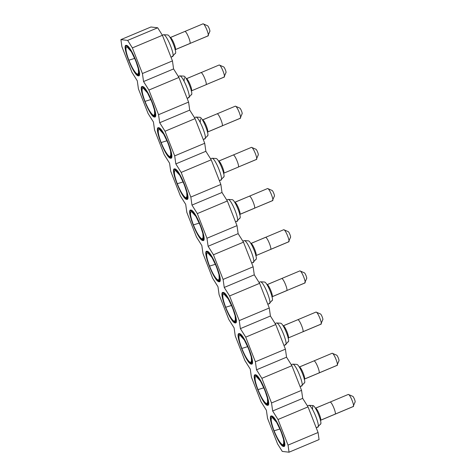 <?xml version="1.0" encoding="UTF-8"?>
<svg xmlns="http://www.w3.org/2000/svg" width="476" height="476" viewBox="0 0 476 476"><rect width="100%" height="100%" fill="white"/><g stroke="black" fill="none" stroke-linecap="round" stroke-linejoin="round"><path stroke-width="0.71" d="M120.898 39.615L127.663 40.401L157.693 27.781L150.928 26.995L120.898 39.615L150.928 26.995L157.693 27.781L127.663 40.401L132.376 47.909L162.405 35.289L157.693 27.781L162.405 35.289L132.376 47.909L142.413 73.524L172.449 60.904L162.405 35.289L172.449 60.904L142.413 73.524L143.556 81.551L173.585 68.931L172.449 60.904L173.585 68.931L143.556 81.551L148.899 90.065L178.928 77.445L173.585 68.931L178.928 77.445L148.899 90.065L158.556 114.704L188.585 102.084L178.928 77.445L188.585 102.084L158.556 114.704L159.692 122.731L189.722 110.111L188.585 102.084L189.722 110.111L159.692 122.731L165.035 131.245L195.065 118.625L189.722 110.111L195.065 118.625L165.035 131.245L174.692 155.884L204.722 143.27L195.065 118.625L204.722 143.27L174.692 155.884L175.828 163.911L205.858 151.291L204.722 143.27L205.858 151.291L175.828 163.911L181.172 172.425L211.201 159.805L205.858 151.291L211.201 159.805L181.172 172.425L190.828 197.064L220.864 184.45L211.201 159.805L220.864 184.45L190.828 197.064L191.965 205.091L222 192.471L220.864 184.45L222 192.471L191.965 205.091L197.314 213.605L227.344 200.985L222 192.471L227.344 200.985L197.314 213.605L206.971 238.244L237 225.63L227.344 200.985L237 225.63L206.971 238.244L208.107 246.27L238.137 233.651L237 225.63L238.137 233.651L243.48 242.165L253.137 266.81L254.273 274.83L259.616 283.345L269.273 307.99L270.416 316.01L275.759 324.525L285.416 349.17L286.552 357.19L291.895 365.705L301.552 390.35L302.688 398.37L308.031 406.885L318.069 432.5L319.075 439.58L289.045 452.2L288.039 445.12L278.002 419.505L272.659 410.99L271.522 402.964L261.865 378.325L256.522 369.81L255.386 361.784L245.723 337.145L240.38 328.63L239.244 320.604L229.587 295.965L224.244 287.45L223.107 279.424L213.45 254.785L208.107 246.27L206.971 238.244L197.314 213.605L191.965 205.091L190.828 197.064L181.172 172.425L175.828 163.911L174.692 155.884L165.035 131.245L159.692 122.731L158.556 114.704L148.899 90.065L143.556 81.551L142.413 73.524L132.376 47.909L127.663 40.401L120.898 39.615L121.904 46.696L120.898 39.615M201.836 245.545L196.493 237.036L186.836 212.391L185.7 204.365L180.356 195.85L170.7 171.211L169.563 163.185L164.22 154.67L154.563 130.031L153.421 122.005L148.078 113.49L138.421 88.851L137.284 80.825L131.941 72.31L121.904 46.696L131.941 72.31L137.284 80.825L138.421 88.851L148.078 113.49L153.421 122.005L154.563 130.031L164.22 154.67L169.563 163.185L170.7 171.211L180.356 195.85L185.7 204.365L186.836 212.391L196.493 237.036L201.836 245.545L202.978 253.571L212.635 278.216L217.978 286.725L219.115 294.751L228.772 319.396L234.115 327.904L235.251 335.931L244.908 360.576L250.251 369.084L251.393 377.111L261.05 401.756L266.393 410.264L267.53 418.291L277.567 443.906L282.28 451.415L289.045 452.2L282.28 451.415L277.567 443.906L267.53 418.291L266.393 410.264L261.05 401.756L251.393 377.111L250.251 369.084L244.908 360.576L235.251 335.931L234.115 327.904L228.772 319.396L219.115 294.751L217.978 286.725L212.635 278.216L202.978 253.571L201.836 245.545M202.877 240.559C198.242 240.921 185.563 208.553 190.93 210.077C195.559 209.714 208.244 242.082 202.877 240.559C208.202 241.975 195.6 209.821 190.93 210.077C185.604 208.661 198.206 240.814 202.877 240.559L203.288 240.505M190.93 210.077L190.519 210.13M186.735 199.379C182.106 199.741 169.42 167.374 174.793 168.897C179.422 168.534 192.108 200.902 186.735 199.379C192.066 200.795 179.464 168.641 174.793 168.897C169.468 167.481 182.07 199.634 186.735 199.379L187.145 199.325M174.793 168.897L174.383 168.95M170.598 158.199C165.969 158.562 153.284 126.194 158.657 127.717C163.286 127.354 175.971 159.722 170.598 158.199C175.924 159.615 163.322 127.461 158.657 127.717C153.326 126.301 165.928 158.454 170.598 158.199L171.009 158.145M158.657 127.717L158.246 127.77M154.462 117.019C149.833 117.382 137.148 85.014 142.514 86.537C147.149 86.174 159.829 118.542 154.462 117.019C159.787 118.435 147.185 86.281 142.514 86.537C137.189 85.121 149.791 117.274 154.462 117.019L154.873 116.965M142.514 86.537L142.104 86.59M138.32 75.839C133.691 76.202 121.005 43.834 126.378 45.357C131.007 44.994 143.692 77.362 138.32 75.839C143.651 77.255 131.049 45.101 126.378 45.357C121.053 43.941 133.655 76.095 138.32 75.839L138.73 75.785M126.378 45.357L125.967 45.41M283.565 446.458C288.89 447.874 276.294 415.721 271.623 415.976C266.298 414.56 278.894 446.714 283.565 446.458C278.936 446.821 266.251 414.453 271.623 415.976C276.253 415.613 288.938 447.981 283.565 446.458L283.976 446.405M267.429 405.278C272.754 406.694 260.152 374.541 255.481 374.796C250.156 373.38 262.758 405.534 267.429 405.278C262.8 405.641 250.114 373.273 255.481 374.796C260.116 374.433 272.796 406.802 267.429 405.278L267.839 405.225M251.292 364.098C256.618 365.514 244.015 333.361 239.345 333.617C234.019 332.2 246.622 364.354 251.292 364.098C246.657 364.461 233.978 332.093 239.345 333.617C243.974 333.254 256.659 365.622 251.292 364.098L251.703 364.045M235.15 322.918C240.475 324.334 227.879 292.181 223.208 292.437C217.883 291.02 230.479 323.174 235.15 322.918C230.521 323.281 217.835 290.913 223.208 292.437C227.837 292.074 240.523 324.442 235.15 322.918L235.56 322.865M219.014 281.738C224.339 283.155 211.737 251.001 207.066 251.257C201.741 249.84 214.343 281.994 219.014 281.738C214.384 282.101 201.699 249.733 207.066 251.257C211.701 250.894 224.386 283.262 219.014 281.738L219.424 281.685M318.069 432.5L288.039 445.12L289.045 452.2L319.075 439.58L318.069 432.5L308.031 406.885L278.002 419.505L288.039 445.12L318.069 432.5M302.688 398.37L272.659 410.99L278.002 419.505L308.031 406.885L302.688 398.37L301.552 390.35L271.522 402.964L272.659 410.99L302.688 398.37M301.552 390.35L291.895 365.705L261.865 378.325L271.522 402.964L301.552 390.35M286.552 357.19L256.522 369.81L261.865 378.325L291.895 365.705L286.552 357.19L285.416 349.17L255.386 361.784L256.522 369.81L286.552 357.19M285.416 349.17L275.759 324.525L245.723 337.145L255.386 361.784L285.416 349.17M270.416 316.01L240.38 328.63L245.723 337.145L275.759 324.525L270.416 316.01L269.273 307.99L239.244 320.604L240.38 328.63L270.416 316.01M269.273 307.99L259.616 283.345L229.587 295.965L239.244 320.604L269.273 307.99M254.273 274.83L224.244 287.45L229.587 295.965L259.616 283.345L254.273 274.83L253.137 266.81L223.107 279.424L224.244 287.45L254.273 274.83M253.137 266.81L243.48 242.165L213.45 254.785L223.107 279.424L253.137 266.81M238.137 233.651L208.107 246.27L213.45 254.785L243.48 242.165L238.137 233.651M207.066 251.257L206.661 251.31M223.208 292.437L222.798 292.49M239.345 333.617L238.934 333.67M255.481 374.796L255.071 374.85M271.623 415.976L271.213 416.03M283.315 445.81C278.841 446.054 266.774 415.274 271.873 416.625L272.498 416.363L271.873 416.625C276.348 416.381 288.414 447.166 283.315 445.81C288.456 447.267 276.312 416.28 271.873 416.625C266.733 415.167 278.876 446.161 283.315 445.81L284.618 445.375M272.397 416.292L271.873 416.625M267.173 404.63C262.704 404.874 250.638 374.094 255.737 375.445L256.362 375.183L255.737 375.445C260.211 375.201 272.272 405.986 267.173 404.63C272.314 406.087 260.17 375.1 255.737 375.445C250.596 373.987 262.74 404.981 267.173 404.63L268.476 404.195M256.255 375.112L255.737 375.445M251.036 363.45C246.562 363.694 234.501 332.914 239.601 334.265L240.225 334.003L239.601 334.265C244.069 334.021 256.136 364.806 251.036 363.45C256.177 364.908 244.033 333.92 239.601 334.265C234.46 332.807 246.604 363.801 251.036 363.45L252.34 363.015M240.118 333.932L239.601 334.265M234.9 322.27C230.426 322.514 218.359 291.734 223.464 293.085L224.089 292.823L223.464 293.085C227.933 292.841 239.999 323.626 234.9 322.27C240.041 323.728 227.897 292.74 223.464 293.085C218.317 291.627 230.461 322.615 234.9 322.27L236.203 321.835M223.982 292.752L223.464 293.085M218.758 281.09C214.289 281.334 202.223 250.554 207.322 251.905L207.947 251.643L207.322 251.905C211.796 251.661 223.857 282.446 218.758 281.09C223.898 282.548 211.755 251.56 207.322 251.905C202.181 250.447 214.325 281.435 218.758 281.09L220.061 280.656M207.839 251.572L207.322 251.905M202.621 239.91C198.153 240.154 186.086 209.375 191.185 210.725L191.81 210.463L191.185 210.725C195.654 210.481 207.72 241.267 202.621 239.91C207.762 241.368 195.618 210.38 191.185 210.725C186.045 209.267 198.189 240.255 202.621 239.91L203.924 239.476M191.703 210.392L191.185 210.725M186.485 198.73C182.01 198.974 169.95 168.195 175.049 169.545L175.674 169.283L175.049 169.545C179.517 169.301 191.584 200.087 186.485 198.73C191.626 200.188 179.482 169.2 175.049 169.545C169.902 168.088 182.052 199.075 186.485 198.73L187.788 198.296M175.567 169.212L175.049 169.545M170.343 157.55C165.874 157.794 153.808 127.009 158.907 128.365L159.531 128.103L158.907 128.365C163.381 128.121 175.442 158.907 170.343 157.55C175.483 159.008 163.339 128.02 158.907 128.365C153.766 126.908 165.91 157.895 170.343 157.55L171.646 157.116M159.424 128.032L158.907 128.365M154.206 116.37C149.738 116.614 137.671 85.829 142.77 87.185L143.395 86.924L142.77 87.185C147.239 86.941 159.305 117.727 154.206 116.37C159.347 117.828 147.203 86.84 142.77 87.185C137.629 85.728 149.773 116.715 154.206 116.37L155.509 115.936M143.288 86.852L142.77 87.185M127.259 45.744L126.634 46.005C131.102 45.761 143.169 76.547 138.07 75.19C133.595 75.434 121.535 44.649 126.634 46.005L127.259 45.744M139.373 74.756L138.07 75.19C143.211 76.648 131.067 45.66 126.634 46.005C121.493 44.548 133.637 75.535 138.07 75.19M127.151 45.672L126.634 46.005M312.446 409.342L312.821 405.558C315.653 405.332 323.412 425.133 320.128 424.199C323.388 425.068 315.677 405.397 312.821 405.558L308.87 405.332C312.22 405.147 321.27 428.233 317.444 427.216L316.207 427.74L317.444 427.216C321.27 428.233 312.22 405.147 308.87 405.332L307.395 405.861M296.685 364.378C299.517 364.152 307.276 383.953 303.991 383.019C307.252 383.888 299.541 364.217 296.685 364.378L292.728 364.152C296.084 363.967 305.134 387.053 301.308 386.036L300.07 386.56L301.308 386.036C305.134 387.053 296.084 363.967 292.728 364.152L291.252 364.681M280.548 323.198C283.381 322.972 291.139 342.774 287.855 341.839C291.11 342.708 283.404 323.037 280.548 323.198L276.592 322.972C279.947 322.787 288.991 345.873 285.172 344.856L283.928 345.38L285.172 344.856C288.991 345.873 279.947 322.787 276.592 322.972L275.116 323.502M264.406 282.018C267.238 281.792 274.997 301.594 271.713 300.659C274.973 301.528 267.268 281.857 264.406 282.018L260.455 281.792C263.805 281.608 272.855 304.694 269.029 303.676L267.792 304.2L269.029 303.676C272.855 304.694 263.805 281.608 260.455 281.792L258.98 282.322M248.27 240.838C251.102 240.612 258.861 260.414 255.576 259.48C258.837 260.348 251.126 240.677 248.27 240.838L244.313 240.612C247.669 240.428 256.719 263.514 252.893 262.496L251.655 263.02L252.893 262.496C256.719 263.514 247.669 240.428 244.313 240.612L242.837 241.142M232.133 199.658C234.965 199.432 242.724 219.234 239.44 218.3C242.695 219.168 234.989 199.498 232.133 199.658L228.177 199.432C231.532 199.248 240.576 222.334 236.756 221.316L235.513 221.84L236.756 221.316C240.576 222.334 231.532 199.248 228.177 199.432L226.701 199.962M215.991 158.478C218.823 158.252 226.582 178.054 223.298 177.12C226.558 177.988 218.853 158.318 215.991 158.478L212.04 158.252C215.39 158.068 224.44 181.154 220.614 180.136L219.376 180.66L220.614 180.136C224.44 181.154 215.39 158.068 212.04 158.252L210.565 158.782M199.855 117.298C202.687 117.072 210.446 136.874 207.161 135.94C210.422 136.808 202.711 117.138 199.855 117.298L195.898 117.072C199.254 116.888 208.304 139.974 204.478 138.956L203.24 139.48L204.478 138.956C208.304 139.974 199.254 116.888 195.898 117.072L194.422 117.602M183.718 76.118C186.55 75.892 194.309 95.694 191.025 94.76C194.279 95.628 186.574 75.958 183.718 76.118L179.761 75.892C183.117 75.708 192.167 98.794 188.341 97.776L187.098 98.3L188.341 97.776C192.167 98.794 183.117 75.708 179.761 75.892L178.286 76.422M167.576 34.938C170.414 34.712 178.173 54.514 174.882 53.58C178.143 54.448 170.438 34.778 167.576 34.938L163.625 34.712C166.975 34.528 176.025 57.614 172.199 56.596L170.961 57.12L172.199 56.596C176.025 57.614 166.975 34.528 163.625 34.712L162.328 35.164M282.994 445C280.548 443.935 277.579 439.205 274.087 430.81C271.017 422.468 270.386 418.005 272.195 417.44C276.383 417.107 287.849 446.375 282.994 445L284.017 442.519L282.994 445L283.839 444.388L283.541 439.372L281.102 431.625L276.61 422.337L272.195 417.44C270.422 418.071 271.058 422.527 274.087 430.81C276.604 437.611 281.5 445.417 282.994 445M266.858 403.821C264.406 402.755 261.437 398.025 257.95 389.63C254.88 381.288 254.249 376.825 256.058 376.26C260.241 375.927 271.713 405.195 266.858 403.821L267.881 401.339L266.858 403.821L267.702 403.208L267.405 398.192L264.959 390.445L260.473 381.157L256.058 376.26C254.285 376.891 254.916 381.347 257.95 389.63C260.467 396.431 265.364 404.237 266.858 403.821M250.721 362.641C248.27 361.576 245.301 356.845 241.814 348.45C238.738 340.108 238.107 335.645 239.916 335.08C244.105 334.747 255.576 364.015 250.721 362.641L251.745 360.159L250.721 362.641L251.566 362.028L251.268 357.012L248.823 349.265L244.331 339.977L239.916 335.08C238.149 335.711 238.779 340.167 241.814 348.45C244.331 355.251 249.228 363.057 250.721 362.641M234.579 321.461C232.133 320.396 229.164 315.665 225.678 307.27C222.601 298.928 221.971 294.465 223.78 293.9C227.968 293.567 239.434 322.835 234.579 321.461L235.602 318.979L234.579 321.461L235.424 320.842L235.132 315.832L232.687 308.085L228.194 298.797L223.78 293.9C222.006 294.531 222.643 298.988 225.678 307.27C228.188 314.071 233.085 321.877 234.579 321.461M218.442 280.281C215.991 279.216 213.022 274.485 209.535 266.09C206.465 257.748 205.834 253.286 207.643 252.72C211.826 252.387 223.298 281.655 218.442 280.281L219.466 277.8L218.442 280.281L219.287 279.662L218.99 274.652L216.544 266.905L212.058 257.617L207.643 252.72C205.87 253.351 206.501 257.808 209.535 266.09C212.052 272.891 216.949 280.691 218.442 280.281M202.306 239.101C199.855 238.036 196.885 233.305 193.399 224.91C190.323 216.568 189.692 212.106 191.501 211.54C195.69 211.207 207.161 240.475 202.306 239.101L203.329 236.62L202.306 239.101L203.151 238.482L202.853 233.472L200.408 225.725L195.916 216.437L191.501 211.54C189.734 212.171 190.364 216.628 193.399 224.91C195.916 231.711 200.812 239.511 202.306 239.101M186.164 197.921C183.718 196.856 180.749 192.125 177.262 183.73C174.186 175.388 173.556 170.926 175.364 170.36C179.553 170.027 191.019 199.295 186.164 197.921L187.193 195.44L186.164 197.921L187.008 197.302L186.717 192.292L184.271 184.545L179.779 175.257L175.364 170.36C173.591 170.991 174.228 175.448 177.262 183.73C179.773 190.531 184.67 198.331 186.164 197.921M170.027 156.741C167.576 155.676 164.607 150.946 161.12 142.55C158.05 134.208 157.419 129.746 159.228 129.18C163.411 128.847 174.882 158.115 170.027 156.741L171.051 154.26L170.027 156.741L170.872 156.122L170.575 151.112L168.129 143.365L163.643 134.077L159.228 129.18C157.455 129.811 158.086 134.268 161.12 142.55C163.637 149.351 168.534 157.151 170.027 156.741M153.891 115.561C151.439 114.496 148.47 109.766 144.984 101.37C141.913 93.028 141.277 88.566 143.086 88.001C147.274 87.667 158.746 116.935 153.891 115.561L154.914 113.08L153.891 115.561L154.736 114.942L154.438 109.932L151.993 102.185L147.5 92.897L143.086 88.001C141.318 88.631 141.949 93.088 144.984 101.37C147.5 108.171 152.397 115.971 153.891 115.561M137.748 74.381C135.303 73.316 132.334 68.586 128.847 60.19C125.771 51.848 125.14 47.386 126.949 46.821C131.138 46.487 142.604 75.755 137.748 74.381L138.778 71.9L137.748 74.381L138.593 73.762L138.302 68.752L135.856 61.005L131.364 51.717L126.949 46.821C125.182 47.451 125.813 51.908 128.847 60.19C131.358 66.991 136.255 74.791 137.748 74.381M320.556 424.039L317.444 427.216M304.42 382.859L301.308 386.036M288.277 341.679L285.172 344.856M272.141 300.499L269.029 303.676M256.005 259.319L252.893 262.496M239.862 218.139L236.756 221.316M223.726 176.959L220.614 180.136M207.59 135.779L204.478 138.956M191.447 94.599L188.341 97.776M175.311 53.419L172.199 56.596M280.066 428.965L274.087 430.81L280.066 428.965M272.968 417.773L272.195 417.44L272.968 417.773M263.93 387.785L257.95 389.63L263.93 387.785M256.826 376.593L256.058 376.26L256.826 376.593M247.794 346.605L241.814 348.45L247.794 346.605M240.689 335.413L239.916 335.08L240.689 335.413M231.651 305.425L225.678 307.27L231.651 305.425M224.553 294.233L223.78 293.9L224.553 294.233M215.515 264.245L209.535 266.09L215.515 264.245M208.411 253.053L207.643 252.72L208.411 253.053M199.379 223.065L193.399 224.91L199.379 223.065M192.274 211.874L191.501 211.54L192.274 211.874M183.236 181.886L177.262 183.73L183.236 181.886M176.138 170.694L175.364 170.36L176.138 170.694M167.1 140.706L161.12 142.55L167.1 140.706M159.995 129.514L159.228 129.18L159.995 129.514M150.963 99.526L144.984 101.37L150.963 99.526M143.859 88.334L143.086 88.001L143.859 88.334M134.821 58.346L128.847 60.19L134.821 58.346M127.723 47.154L126.949 46.821L127.723 47.154M200.491 118.917L200.223 122.249M184.355 77.737L184.087 81.069M320.283 420.362C322.407 420.927 317.379 408.099 315.517 408.2L330.136 402.059L315.517 408.2C317.379 408.099 322.407 420.927 320.283 420.362L334.902 414.215L320.283 420.362M299.38 367.02L313.999 360.879L299.38 367.02C301.243 366.919 306.27 379.747 304.146 379.182L318.765 373.035L304.146 379.182C306.27 379.747 301.243 366.919 299.38 367.02L299.279 367.055M283.238 325.84L297.857 319.699L283.238 325.84C285.1 325.739 290.128 338.567 288.004 338.002C290.128 338.567 285.1 325.739 283.238 325.84M267.101 284.66L281.721 278.519L267.101 284.66C268.964 284.559 273.992 297.387 271.867 296.822L286.487 290.675L271.867 296.822C273.992 297.387 268.964 284.559 267.101 284.66L267 284.696M250.864 243.516L265.418 237.357L250.965 243.48C252.827 243.379 257.855 256.207 255.731 255.642C257.855 256.207 252.827 243.379 250.965 243.48M239.589 214.462C241.713 215.027 236.691 202.199 234.823 202.3L249.448 196.16L234.823 202.3C236.685 202.199 241.713 215.027 239.589 214.462L254.208 208.315L239.589 214.462M218.686 161.12L233.305 154.98L218.686 161.12C220.549 161.019 225.576 173.847 223.452 173.282C225.576 173.847 220.549 161.019 218.686 161.12M202.55 119.94L217.169 113.8L202.55 119.94C204.412 119.839 209.44 132.667 207.316 132.102L221.935 125.956L207.316 132.102C209.44 132.667 204.412 119.839 202.55 119.94L202.449 119.976M186.306 78.796L200.866 72.638L186.408 78.76C188.276 78.659 193.298 91.487 191.173 90.922C193.298 91.487 188.276 78.659 186.408 78.76M170.271 37.58L184.89 31.44L170.271 37.58C172.133 37.479 177.161 50.307 175.037 49.742L189.656 43.596L175.037 49.742C177.161 50.307 172.133 37.479 170.271 37.58L170.17 37.616M348.652 394.568L348.313 394.42C350.175 394.318 355.203 407.147 353.079 406.581C355.203 407.147 350.175 394.318 348.313 394.42L330.136 402.059C331.998 401.952 337.026 414.78 334.902 414.215L353.079 406.581L334.902 414.215C337.026 414.78 331.998 401.958 330.136 402.059L315.35 408.224M332.516 353.388L332.177 353.24C334.039 353.138 339.067 365.967 336.943 365.401C339.067 365.967 334.039 353.138 332.177 353.24L313.999 360.879C315.862 360.772 320.889 373.6 318.765 373.035L336.943 365.401L318.765 373.035C320.889 373.6 315.862 360.778 313.999 360.879L299.214 367.044M316.379 312.208L316.034 312.06C317.897 311.958 322.924 324.787 320.8 324.221C322.924 324.787 317.903 311.958 316.034 312.06L297.857 319.699C299.725 319.592 304.747 332.421 302.623 331.855L320.8 324.221L302.623 331.855C304.747 332.421 299.725 319.598 297.857 319.699L283.077 325.864M300.237 271.028L299.898 270.88C301.76 270.779 306.788 283.607 304.664 283.041C306.788 283.607 301.76 270.779 299.898 270.88L281.721 278.519C283.583 278.412 288.611 291.241 286.487 290.675L304.664 283.041L286.487 290.675C288.611 291.241 283.583 278.418 281.721 278.519L266.935 284.684M284.101 229.849L283.761 229.7C285.624 229.599 290.652 242.427 288.527 241.862C290.652 242.427 285.624 229.599 283.761 229.7L265.584 237.34C267.447 237.232 272.474 250.061 270.35 249.495L288.527 241.862L270.35 249.495C272.474 250.061 267.447 237.232 265.584 237.34L250.798 243.504M267.964 188.669L267.619 188.52C269.487 188.419 274.509 201.247 272.385 200.682C274.509 201.247 269.487 188.419 267.619 188.52L249.448 196.16C251.31 196.052 256.338 208.881 254.208 208.315L272.385 200.682L254.208 208.315C256.338 208.881 251.31 196.052 249.448 196.16L234.662 202.324M251.822 147.489L251.483 147.34C253.345 147.239 258.373 160.067 256.249 159.502C258.373 160.067 253.345 147.239 251.483 147.34L233.305 154.98C235.168 154.873 240.196 167.701 238.071 167.135L256.249 159.502L238.071 167.135C240.196 167.701 235.168 154.873 233.305 154.98L218.526 161.144M235.685 106.309L235.346 106.16C237.209 106.059 242.236 118.887 240.112 118.322C242.236 118.887 237.209 106.059 235.346 106.16L217.169 113.8C219.031 113.693 224.059 126.521 221.935 125.956L240.112 118.322L221.935 125.956C224.059 126.521 219.031 113.693 217.169 113.8L202.383 119.964M219.549 65.129L219.204 64.98C221.072 64.879 226.094 77.707 223.97 77.142C226.094 77.707 221.072 64.879 219.204 64.98L201.033 72.62C202.895 72.513 207.923 85.341 205.793 84.776L223.97 77.142L205.793 84.776C207.923 85.341 202.895 72.513 201.033 72.62L186.247 78.784M203.407 23.949L203.068 23.8C204.93 23.699 209.958 36.527 207.833 35.962C209.958 36.527 204.93 23.699 203.068 23.8L184.89 31.44C186.753 31.333 191.78 44.161 189.656 43.596L207.833 35.962L189.656 43.596C191.78 44.161 186.753 31.333 184.89 31.44L170.11 37.604M304.824 283.018L286.487 290.675M272.552 200.658L254.208 208.315M256.409 159.478L238.071 167.135M240.273 118.298L221.935 125.956M224.136 77.118L205.793 84.776M208 35.938L189.656 43.596M354.923 402.125C355.941 402.393 353.531 396.234 352.633 396.288C353.519 396.216 355.947 402.416 354.923 402.125M348.313 394.42L352.633 396.288M355.102 401.994L353.079 406.581M338.781 360.945C339.805 361.213 337.389 355.054 336.496 355.108C337.383 355.036 339.81 361.236 338.781 360.945M332.177 353.24L336.496 355.108M338.96 360.814L336.943 365.401M322.645 319.765C323.662 320.033 321.252 313.874 320.36 313.928C321.246 313.857 323.674 320.056 322.645 319.765M316.034 312.06L320.36 313.928M322.823 319.634L320.8 324.221M306.508 278.585C307.526 278.853 305.116 272.694 304.218 272.748C305.104 272.677 307.538 278.876 306.508 278.585M299.898 270.88L304.218 272.748M306.687 278.454L304.664 283.041M290.366 237.405C291.389 237.673 288.974 231.514 288.081 231.568C288.968 231.497 291.395 237.697 290.366 237.405M283.761 229.7L288.081 231.568M290.544 237.274L288.527 241.862M274.23 196.225C275.247 196.493 272.837 190.335 271.945 190.388C272.831 190.317 275.259 196.517 274.23 196.225M267.619 188.52L271.945 190.388M274.408 196.094L272.385 200.682M258.093 155.045C259.111 155.313 256.701 149.155 255.802 149.208C256.689 149.137 259.123 155.337 258.093 155.045M251.483 147.34L255.802 149.208M258.272 154.914L256.249 159.502M241.951 113.865C242.974 114.133 240.559 107.975 239.666 108.028C240.553 107.957 242.98 114.157 241.951 113.865M235.346 106.16L239.666 108.028M242.135 113.734L240.112 118.322M225.814 72.685C226.838 72.953 224.422 66.795 223.53 66.848C224.416 66.777 226.844 72.977 225.814 72.685M219.204 64.98L223.53 66.848M225.993 72.554L223.97 77.142M209.678 31.505C210.695 31.773 208.286 25.615 207.387 25.668C208.274 25.597 210.707 31.797 209.678 31.505M203.068 23.8L207.387 25.668M209.856 31.374L207.833 35.962M317.742 427.18L316.237 427.811M301.6 386L300.094 386.631M285.463 344.82L283.958 345.451M269.327 303.64L267.821 304.271M253.184 262.46L251.685 263.091M237.048 221.28L235.543 221.911M220.912 180.101L219.406 180.731M204.775 138.921L203.27 139.551M188.633 97.741L187.127 98.371M172.496 56.561L170.991 57.191M353.24 406.558L320.443 420.344M337.103 365.378L304.307 379.164M320.967 324.198L288.17 337.984M286.653 290.657L272.028 296.798M288.688 241.838L255.892 255.618M254.374 208.298L239.755 214.438M238.238 167.118L223.613 173.258M222.096 125.938L207.476 132.078M205.959 84.758L191.34 90.898M189.823 43.578L175.198 49.718"/></g></svg>
